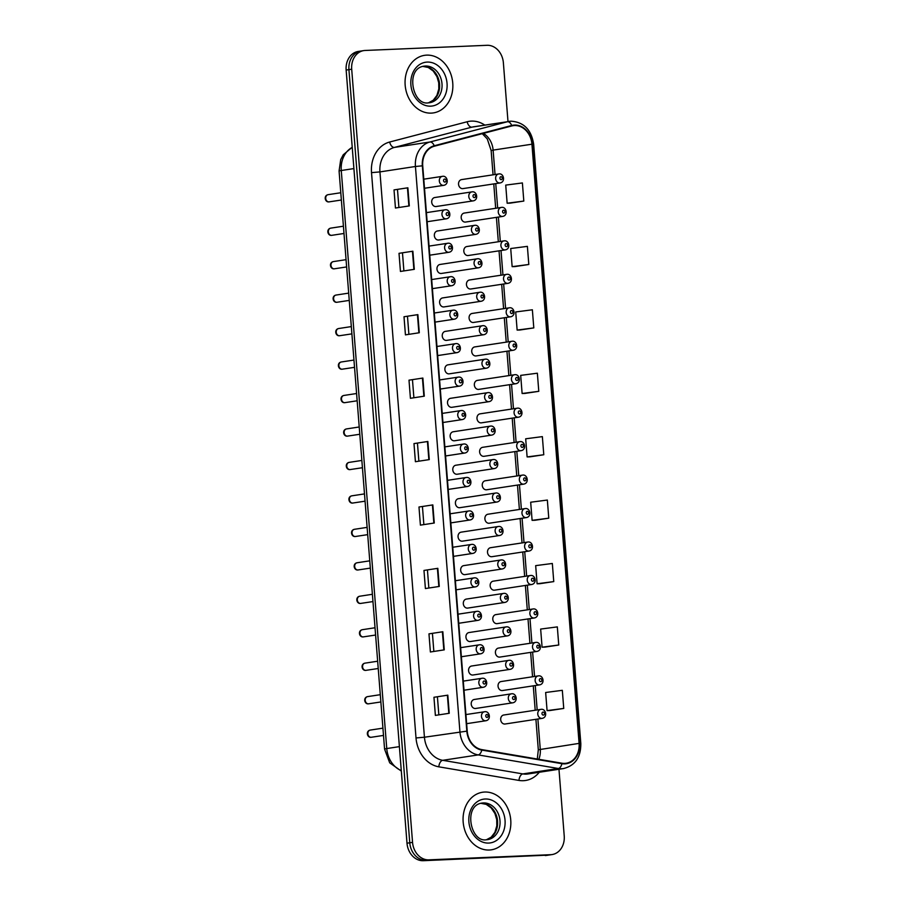 <?xml version="1.0" encoding="UTF-8"?>
<svg xmlns="http://www.w3.org/2000/svg" width="906" height="906" viewBox="0 0 906 906"><rect width="100%" height="100%" fill="white"/><g stroke="black" fill="none" stroke-linecap="round" stroke-linejoin="round"><path stroke-width="1.36" d="M437.711 230.962A4.553 3.715 81.3 0 0 437.383 230.996A4.553 3.715 81.3 0 0 434.37 235.854A4.553 3.715 81.3 0 0 438.425 240.022A4.553 3.715 81.3 0 0 438.753 239.988L475.843 234.337A4.553 3.715 -98.7 0 1 475.503 234.371A4.553 3.715 -98.7 0 1 471.448 230.203A4.553 3.715 -98.7 0 1 474.461 225.345A4.553 3.715 -98.7 0 1 474.801 225.311M440.35 264.427A4.553 3.715 81.3 0 0 440.01 264.461A4.553 3.715 81.3 0 0 436.998 269.309A4.553 3.715 81.3 0 0 441.052 273.487A4.553 3.715 81.3 0 0 441.392 273.453L478.47 267.802A4.553 3.715 -98.7 0 1 478.142 267.836A4.553 3.715 -98.7 0 1 474.087 263.657A4.553 3.715 -98.7 0 1 477.1 258.799A4.553 3.715 -98.7 0 1 477.428 258.776M442.977 297.881A4.553 3.715 81.3 0 0 442.649 297.915A4.553 3.715 81.3 0 0 439.637 302.774A4.553 3.715 81.3 0 0 443.691 306.953A4.553 3.715 81.3 0 0 444.019 306.919L481.109 301.268A4.553 3.715 -98.7 0 1 480.78 301.29A4.553 3.715 -98.7 0 1 476.726 297.123A4.553 3.715 -98.7 0 1 479.738 292.264A4.553 3.715 -98.7 0 1 480.067 292.23M445.616 331.347A4.553 3.715 81.3 0 0 445.288 331.381A4.553 3.715 81.3 0 0 442.275 336.239A4.553 3.715 81.3 0 0 446.33 340.407A4.553 3.715 81.3 0 0 446.658 340.373L483.736 334.722A4.553 3.715 -98.7 0 1 483.408 334.756A4.553 3.715 -98.7 0 1 479.353 330.588A4.553 3.715 -98.7 0 1 482.366 325.73A4.553 3.715 -98.7 0 1 482.694 325.696M448.244 364.812A4.553 3.715 81.3 0 0 447.915 364.846A4.553 3.715 81.3 0 0 444.903 369.705A4.553 3.715 81.3 0 0 448.957 373.872A4.553 3.715 81.3 0 0 449.285 373.838L486.375 368.187A4.553 3.715 -98.7 0 1 486.046 368.221A4.553 3.715 -98.7 0 1 481.992 364.053A4.553 3.715 -98.7 0 1 485.004 359.195A4.553 3.715 -98.7 0 1 485.333 359.161M450.882 398.278A4.553 3.715 81.3 0 0 450.554 398.312A4.553 3.715 81.3 0 0 447.541 403.17A4.553 3.715 81.3 0 0 451.596 407.338A4.553 3.715 81.3 0 0 451.924 407.304L489.002 401.652A4.553 3.715 -98.7 0 1 488.674 401.686A4.553 3.715 -98.7 0 1 484.619 397.508A4.553 3.715 -98.7 0 1 487.632 392.66A4.553 3.715 -98.7 0 1 487.96 392.626M453.51 431.743A4.553 3.715 81.3 0 0 453.181 431.766A4.553 3.715 81.3 0 0 450.169 436.624A4.553 3.715 81.3 0 0 454.223 440.803A4.553 3.715 81.3 0 0 454.552 440.769L491.641 435.118A4.553 3.715 -98.7 0 1 491.312 435.152A4.553 3.715 -98.7 0 1 487.258 430.973A4.553 3.715 -98.7 0 1 490.271 426.114A4.553 3.715 -98.7 0 1 490.599 426.092M456.148 465.197A4.553 3.715 81.3 0 0 455.82 465.231A4.553 3.715 81.3 0 0 452.807 470.089A4.553 3.715 81.3 0 0 456.862 474.257A4.553 3.715 81.3 0 0 457.19 474.234L494.268 468.583A4.553 3.715 -98.7 0 1 493.94 468.606A4.553 3.715 -98.7 0 1 489.886 464.438A4.553 3.715 -98.7 0 1 492.898 459.58A4.553 3.715 -98.7 0 1 493.226 459.546M458.776 498.662A4.553 3.715 81.3 0 0 458.447 498.696A4.553 3.715 81.3 0 0 455.435 503.555A4.553 3.715 81.3 0 0 459.489 507.722A4.553 3.715 81.3 0 0 459.818 507.688L496.907 502.037A4.553 3.715 -98.7 0 1 496.579 502.071A4.553 3.715 -98.7 0 1 492.524 497.904A4.553 3.715 -98.7 0 1 495.537 493.045A4.553 3.715 -98.7 0 1 495.865 493.011M461.414 532.128A4.553 3.715 81.3 0 0 461.086 532.162A4.553 3.715 81.3 0 0 458.074 537.02A4.553 3.715 81.3 0 0 462.128 541.188A4.553 3.715 81.3 0 0 462.456 541.154L499.534 535.503A4.553 3.715 -98.7 0 1 499.206 535.537A4.553 3.715 -98.7 0 1 495.152 531.369A4.553 3.715 -98.7 0 1 498.164 526.511A4.553 3.715 -98.7 0 1 498.493 526.477M464.042 565.593A4.553 3.715 81.3 0 0 463.713 565.627A4.553 3.715 81.3 0 0 460.701 570.474A4.553 3.715 81.3 0 0 464.755 574.653A4.553 3.715 81.3 0 0 465.084 574.619L502.173 568.968A4.553 3.715 -98.7 0 1 501.845 569.002A4.553 3.715 -98.7 0 1 497.79 564.823A4.553 3.715 -98.7 0 1 500.803 559.965A4.553 3.715 -98.7 0 1 501.131 559.942M466.681 599.047A4.553 3.715 81.3 0 0 466.352 599.081A4.553 3.715 81.3 0 0 463.34 603.94A4.553 3.715 81.3 0 0 467.394 608.119A4.553 3.715 81.3 0 0 467.723 608.085L504.812 602.433A4.553 3.715 -98.7 0 1 504.472 602.456A4.553 3.715 -98.7 0 1 500.418 598.288A4.553 3.715 -98.7 0 1 503.43 593.43A4.553 3.715 -98.7 0 1 503.77 593.396M469.319 632.513A4.553 3.715 81.3 0 0 468.98 632.547A4.553 3.715 81.3 0 0 465.967 637.405A4.553 3.715 81.3 0 0 470.033 641.573A4.553 3.715 81.3 0 0 470.361 641.539L507.439 635.887A4.553 3.715 -98.7 0 1 507.111 635.921A4.553 3.715 -98.7 0 1 503.057 631.754A4.553 3.715 -98.7 0 1 506.069 626.895A4.553 3.715 -98.7 0 1 506.397 626.861M471.947 665.978A4.553 3.715 81.3 0 0 471.618 666.012A4.553 3.715 81.3 0 0 468.606 670.87A4.553 3.715 81.3 0 0 472.66 675.038A4.553 3.715 81.3 0 0 472.989 675.004L510.078 669.353A4.553 3.715 -98.7 0 1 509.75 669.387A4.553 3.715 -98.7 0 1 505.695 665.219A4.553 3.715 -98.7 0 1 508.708 660.361A4.553 3.715 -98.7 0 1 509.036 660.327M474.585 699.443A4.553 3.715 81.3 0 0 474.257 699.477A4.553 3.715 81.3 0 0 471.245 704.336A4.553 3.715 81.3 0 0 475.299 708.503A4.553 3.715 81.3 0 0 475.627 708.469L512.705 702.818A4.553 3.715 -98.7 0 1 512.377 702.852A4.553 3.715 -98.7 0 1 508.323 698.673A4.553 3.715 -98.7 0 1 511.335 693.826A4.553 3.715 -98.7 0 1 511.664 693.792M435.073 197.497A4.553 3.715 81.3 0 0 434.744 197.531A4.553 3.715 81.3 0 0 431.732 202.389A4.553 3.715 81.3 0 0 435.786 206.557A4.553 3.715 81.3 0 0 436.114 206.523L473.204 200.872A4.553 3.715 -98.7 0 1 472.875 200.906A4.553 3.715 -98.7 0 1 468.821 196.738A4.553 3.715 -98.7 0 1 471.833 191.879A4.553 3.715 -98.7 0 1 472.162 191.846M464.552 213.035A4.553 3.715 81.3 0 0 464.223 213.069A4.553 3.715 81.3 0 0 461.211 217.927A4.553 3.715 81.3 0 0 465.265 222.095A4.553 3.715 81.3 0 0 465.593 222.061L502.671 216.409A4.553 3.715 -98.7 0 1 502.343 216.443A4.553 3.715 -98.7 0 1 498.289 212.276A4.553 3.715 -98.7 0 1 501.301 207.417A4.553 3.715 -98.7 0 1 501.63 207.383M467.179 246.5A4.553 3.715 81.3 0 0 466.85 246.534A4.553 3.715 81.3 0 0 463.838 251.392A4.553 3.715 81.3 0 0 467.892 255.56A4.553 3.715 81.3 0 0 468.221 255.526L505.31 249.875A4.553 3.715 -98.7 0 1 504.982 249.909A4.553 3.715 -98.7 0 1 500.927 245.741A4.553 3.715 -98.7 0 1 503.94 240.883A4.553 3.715 -98.7 0 1 504.268 240.849M469.818 279.965A4.553 3.715 81.3 0 0 469.489 279.999A4.553 3.715 81.3 0 0 466.477 284.858A4.553 3.715 81.3 0 0 470.531 289.025A4.553 3.715 81.3 0 0 470.86 288.991L507.938 283.34A4.553 3.715 -98.7 0 1 507.609 283.374A4.553 3.715 -98.7 0 1 503.555 279.195A4.553 3.715 -98.7 0 1 506.567 274.348A4.553 3.715 -98.7 0 1 506.896 274.314M472.445 313.431A4.553 3.715 81.3 0 0 472.117 313.453A4.553 3.715 81.3 0 0 469.104 318.312A4.553 3.715 81.3 0 0 473.159 322.491A4.553 3.715 81.3 0 0 473.487 322.457L510.576 316.806A4.553 3.715 -98.7 0 1 510.248 316.84A4.553 3.715 -98.7 0 1 506.194 312.661A4.553 3.715 -98.7 0 1 509.206 307.802A4.553 3.715 -98.7 0 1 509.534 307.768M475.084 346.885A4.553 3.715 81.3 0 0 474.755 346.919A4.553 3.715 81.3 0 0 471.743 351.777A4.553 3.715 81.3 0 0 475.797 355.945A4.553 3.715 81.3 0 0 476.126 355.922L513.204 350.26A4.553 3.715 -98.7 0 1 512.875 350.294A4.553 3.715 -98.7 0 1 508.821 346.126A4.553 3.715 -98.7 0 1 511.833 341.268A4.553 3.715 -98.7 0 1 512.162 341.234M477.711 380.35A4.553 3.715 81.3 0 0 477.383 380.384A4.553 3.715 81.3 0 0 474.37 385.243A4.553 3.715 81.3 0 0 478.425 389.41A4.553 3.715 81.3 0 0 478.764 389.376L515.842 383.725A4.553 3.715 -98.7 0 1 515.514 383.759A4.553 3.715 -98.7 0 1 511.46 379.591A4.553 3.715 -98.7 0 1 514.472 374.733A4.553 3.715 -98.7 0 1 514.801 374.699M480.35 413.815A4.553 3.715 81.3 0 0 480.021 413.849A4.553 3.715 81.3 0 0 477.009 418.708A4.553 3.715 81.3 0 0 481.063 422.875A4.553 3.715 81.3 0 0 481.392 422.842L518.481 417.19A4.553 3.715 -98.7 0 1 518.153 417.224A4.553 3.715 -98.7 0 1 514.098 413.057A4.553 3.715 -98.7 0 1 517.111 408.198A4.553 3.715 -98.7 0 1 517.439 408.164M482.989 447.281A4.553 3.715 81.3 0 0 482.66 447.315A4.553 3.715 81.3 0 0 479.648 452.162A4.553 3.715 81.3 0 0 483.702 456.341A4.553 3.715 81.3 0 0 484.031 456.307L521.109 450.656A4.553 3.715 -98.7 0 1 520.78 450.69A4.553 3.715 -98.7 0 1 516.726 446.511A4.553 3.715 -98.7 0 1 519.738 441.652A4.553 3.715 -98.7 0 1 520.067 441.63M485.616 480.735A4.553 3.715 81.3 0 0 485.288 480.769A4.553 3.715 81.3 0 0 482.275 485.627A4.553 3.715 81.3 0 0 486.329 489.795A4.553 3.715 81.3 0 0 486.658 489.772L523.747 484.121A4.553 3.715 -98.7 0 1 523.419 484.144A4.553 3.715 -98.7 0 1 519.365 479.976A4.553 3.715 -98.7 0 1 522.377 475.118A4.553 3.715 -98.7 0 1 522.705 475.084M488.255 514.2A4.553 3.715 81.3 0 0 487.926 514.234A4.553 3.715 81.3 0 0 484.914 519.093A4.553 3.715 81.3 0 0 488.968 523.26A4.553 3.715 81.3 0 0 489.297 523.226L526.375 517.575A4.553 3.715 -98.7 0 1 526.046 517.609A4.553 3.715 -98.7 0 1 521.992 513.442A4.553 3.715 -98.7 0 1 525.004 508.583A4.553 3.715 -98.7 0 1 525.333 508.549M490.882 547.666A4.553 3.715 81.3 0 0 490.554 547.7A4.553 3.715 81.3 0 0 487.541 552.558A4.553 3.715 81.3 0 0 491.596 556.726A4.553 3.715 81.3 0 0 491.924 556.692L529.013 551.041A4.553 3.715 -98.7 0 1 528.685 551.075A4.553 3.715 -98.7 0 1 524.631 546.907A4.553 3.715 -98.7 0 1 527.643 542.048A4.553 3.715 -98.7 0 1 527.971 542.015M493.521 581.131A4.553 3.715 81.3 0 0 493.192 581.165A4.553 3.715 81.3 0 0 490.18 586.023A4.553 3.715 81.3 0 0 494.234 590.191A4.553 3.715 81.3 0 0 494.563 590.157L531.641 584.506A4.553 3.715 -98.7 0 1 531.312 584.54A4.553 3.715 -98.7 0 1 527.258 580.361A4.553 3.715 -98.7 0 1 530.27 575.514A4.553 3.715 -98.7 0 1 530.599 575.48M496.148 614.596A4.553 3.715 81.3 0 0 495.82 614.619A4.553 3.715 81.3 0 0 492.807 619.478A4.553 3.715 81.3 0 0 496.862 623.656A4.553 3.715 81.3 0 0 497.19 623.622L534.28 617.971A4.553 3.715 -98.7 0 1 533.951 618.005A4.553 3.715 -98.7 0 1 529.897 613.826A4.553 3.715 -98.7 0 1 532.909 608.968A4.553 3.715 -98.7 0 1 533.238 608.934M498.787 648.05A4.553 3.715 81.3 0 0 498.459 648.084A4.553 3.715 81.3 0 0 495.446 652.943A4.553 3.715 81.3 0 0 499.5 657.11A4.553 3.715 81.3 0 0 499.829 657.088L536.907 651.425A4.553 3.715 -98.7 0 1 536.579 651.459A4.553 3.715 -98.7 0 1 532.524 647.292A4.553 3.715 -98.7 0 1 535.537 642.433A4.553 3.715 -98.7 0 1 535.865 642.399M501.414 681.516A4.553 3.715 81.3 0 0 501.086 681.55A4.553 3.715 81.3 0 0 498.074 686.408A4.553 3.715 81.3 0 0 502.128 690.576A4.553 3.715 81.3 0 0 502.456 690.542L539.546 684.891A4.553 3.715 -98.7 0 1 539.217 684.925A4.553 3.715 -98.7 0 1 535.163 680.757A4.553 3.715 -98.7 0 1 538.175 675.899A4.553 3.715 -98.7 0 1 538.504 675.865M504.053 714.981A4.553 3.715 81.3 0 0 503.725 715.015A4.553 3.715 81.3 0 0 500.712 719.874A4.553 3.715 81.3 0 0 504.767 724.041A4.553 3.715 81.3 0 0 505.095 724.007L542.173 718.356A4.553 3.715 -98.7 0 1 541.845 718.39A4.553 3.715 -98.7 0 1 537.79 714.222A4.553 3.715 -98.7 0 1 540.803 709.364A4.553 3.715 -98.7 0 1 541.131 709.33M461.913 179.569A4.553 3.715 81.3 0 0 461.584 179.603A4.553 3.715 81.3 0 0 458.572 184.462A4.553 3.715 81.3 0 0 462.626 188.641A4.553 3.715 81.3 0 0 462.955 188.607L500.044 182.955A4.553 3.715 -98.7 0 1 499.716 182.978A4.553 3.715 -98.7 0 1 495.661 178.81A4.553 3.715 -98.7 0 1 498.674 173.952A4.553 3.715 -98.7 0 1 499.002 173.918M426.681 55.13A29.117 23.771 81.3 0 0 424.574 55.334A29.117 23.771 81.3 0 0 405.288 86.421A29.117 23.771 81.3 0 0 431.245 113.114A29.117 23.771 81.3 0 0 433.351 112.91A29.117 23.771 81.3 0 0 452.626 81.823A29.117 23.771 81.3 0 0 426.681 55.13A29.117 23.771 81.3 0 0 424.574 55.334A29.117 23.771 81.3 0 0 405.288 86.421A29.117 23.771 81.3 0 0 431.245 113.114A29.117 23.771 81.3 0 0 433.351 112.91A29.117 23.771 81.3 0 0 452.626 81.823A29.117 23.771 81.3 0 0 426.681 55.13M484.676 792.037A29.117 23.771 81.3 0 0 482.57 792.24A29.117 23.771 81.3 0 0 463.294 823.328A29.117 23.771 81.3 0 0 489.24 850.021A29.117 23.771 81.3 0 0 491.346 849.817A29.117 23.771 81.3 0 0 510.622 818.73A29.117 23.771 81.3 0 0 484.676 792.037A29.117 23.771 81.3 0 0 482.57 792.24A29.117 23.771 81.3 0 0 463.294 823.328A29.117 23.771 81.3 0 0 489.24 850.021A29.117 23.771 81.3 0 0 491.346 849.817A29.117 23.771 81.3 0 0 510.622 818.73A29.117 23.771 81.3 0 0 484.676 792.037M514.551 125.538A19.411 15.844 -98.7 0 1 531.935 144.201L579.093 743.384A19.411 15.844 -98.7 0 1 566.148 763.248A19.411 15.844 -98.7 0 1 561.969 763.214L481.822 749.613A19.411 15.844 -98.7 0 1 467.224 731.131L422.728 165.809A19.411 15.844 -98.7 0 1 434.336 146.217L511.822 125.945A19.411 15.844 -98.7 0 1 513.147 125.674A19.411 15.844 -98.7 0 1 514.551 125.538M514.506 125.062A19.898 16.24 81.3 0 0 511.709 125.481L434.234 145.753A19.898 16.24 81.3 0 0 422.332 165.832L466.828 731.153A19.898 16.24 81.3 0 0 481.788 750.089L561.935 763.69A19.898 16.24 81.3 0 0 579.489 743.373L532.332 144.179A19.898 16.24 81.3 0 0 514.506 125.062M362.366 50.883A18.199 14.858 81.3 0 0 361.052 51.019L358.278 51.438A18.199 14.858 81.3 0 0 346.149 70.056L406.998 843.214A18.199 14.858 81.3 0 0 423.295 860.7L548.005 855.117A18.199 14.858 81.3 0 0 549.319 854.981A18.199 14.858 81.3 0 1 548.005 855.117L426.069 860.281L550.78 854.686A18.199 14.858 81.3 0 0 552.094 854.562A18.199 14.858 81.3 0 0 564.223 835.944L558.968 769.251M406.998 843.214L409.772 842.784A18.199 14.858 81.3 0 0 426.069 860.281A18.199 14.858 81.3 0 1 409.772 842.784L348.923 69.637L409.772 842.784L412.547 842.365A18.199 14.858 81.3 0 0 428.844 859.851L550.78 854.686M361.052 51.019A18.199 14.858 81.3 0 0 348.923 69.637A18.199 14.858 81.3 0 1 361.052 51.019L363.827 50.589A18.199 14.858 81.3 0 0 351.698 69.218L412.547 842.365M549.885 710.53L563.747 708.435L562.32 690.315L545.65 692.49L547.077 710.61L550.021 710.53M544.891 647.111L558.753 645.015L557.326 626.895L540.655 629.07L542.082 647.19L545.027 647.111M539.897 583.691L553.759 581.595L552.332 563.475L535.673 565.638L537.099 583.77L540.033 583.691M534.902 520.27L548.776 518.175L547.349 500.055L530.678 502.218L532.105 520.338L535.05 520.259M509.953 203.159L523.815 201.064L522.388 182.944L505.718 185.107L507.145 203.227L510.089 203.148M514.936 266.579L528.81 264.484L527.383 246.364L510.712 248.527L512.139 266.647L515.084 266.579M519.931 329.999L533.793 327.904L532.366 309.784L515.707 311.958L517.133 330.078L520.067 329.999M524.925 393.419L538.787 391.324L537.36 373.204L520.69 375.378L522.116 393.498L525.061 393.419M529.919 456.839L543.781 454.744L542.354 436.624L525.684 438.798L527.111 456.918L530.055 456.839M507.994 121.551L503.374 62.786A18.199 14.858 81.3 0 0 487.077 45.3L365.141 50.464A18.199 14.858 81.3 0 0 363.827 50.589M439.263 586.442L425.401 588.56L423.974 570.44L437.836 568.322L439.263 586.442M444.257 649.862L430.384 651.98L428.968 633.86L442.83 631.742L444.257 649.862M449.24 713.282L435.378 715.4L433.951 697.28L447.813 695.162L449.24 713.282M424.291 396.171L410.418 398.289L409.002 380.169L422.864 378.051L424.291 396.171M419.297 332.751L405.435 334.869L404.008 316.749L417.87 314.631L419.297 332.751M414.302 269.331L400.441 271.449L399.014 253.329L412.876 251.211L414.302 269.331M409.308 205.911L395.446 208.018L394.019 189.898L407.881 187.791L409.308 205.911M434.268 523.022L420.407 525.129L418.98 507.009L432.841 504.902L434.268 523.022M429.274 459.602L415.412 461.709L413.985 443.589L427.847 441.482L429.274 459.602M413.985 443.589L427.847 441.482M418.98 507.009L432.841 504.902M394.019 189.898L407.881 187.791M399.014 253.329L412.876 251.211M404.008 316.749L417.87 314.631M409.002 380.169L422.864 378.051M433.951 697.28L447.813 695.162M428.968 633.86L442.83 631.742M423.974 570.44L437.836 568.322M543.781 454.744L527.111 456.918M538.787 391.324L522.116 393.498M533.793 327.904L517.133 330.078M528.81 264.484L512.139 266.647M523.815 201.064L507.145 203.227M548.776 518.175L532.105 520.338M553.759 581.595L537.099 583.77M558.753 645.015L542.082 647.19M563.747 708.435L547.077 710.61M418.878 461.188L417.473 443.43M413.883 397.757L412.49 380.01M408.889 334.337L407.496 316.59M403.895 270.917L402.502 253.17M398.912 207.497L397.508 189.75M423.861 524.608L422.468 506.862M428.855 588.028L427.462 570.282M433.849 651.448L432.445 633.702M438.844 714.879L437.439 697.122M545.231 855.536A18.199 14.858 81.3 0 0 546.545 855.411L552.094 854.562M531.935 144.201L493.113 150.113A19.411 15.844 81.3 0 0 483.351 133.397M539.285 772.252A30.34 24.756 -98.7 0 1 523.317 780.7A30.34 24.756 -98.7 0 1 518.979 780.428L438.832 766.827A30.34 24.756 -98.7 0 1 416.013 737.96L371.517 172.638A30.34 24.756 -98.7 0 1 389.659 142.027L467.145 121.755A30.34 24.756 -98.7 0 1 484.812 125.085M561.935 763.69A6.07 3.386 99.6 0 1 558.334 768.503L522.841 773.917A24.269 19.807 81.3 0 0 526.307 774.132A24.269 19.807 81.3 0 0 528.062 773.962L563.555 768.56A24.269 19.807 -98.7 0 1 558.334 768.503L478.187 754.913A24.269 19.807 -98.7 0 1 459.931 731.81L415.435 166.489L422.332 165.832M434.234 145.753A6.07 3.488 75.3 0 0 429.942 142.004L394.461 147.406A24.269 19.807 81.3 0 0 379.942 171.902L415.435 166.489A24.269 19.807 -98.7 0 1 429.942 142.004L507.428 121.732A24.269 19.807 -98.7 0 1 509.081 121.381A24.269 19.807 -98.7 0 1 510.837 121.211M579.489 743.373L580.814 743.464L533.657 144.269C531.392 129.796 523.849 122.106 511.063 121.189L473.6 126.795A24.269 19.807 81.3 0 0 471.935 127.134L394.461 147.406A6.07 3.488 -104.7 0 1 389.659 142.027M511.709 125.481A6.07 3.488 75.3 0 0 507.428 121.732L471.935 127.134A6.07 3.488 -104.7 0 1 467.145 121.755M466.828 731.153L424.438 737.224A24.269 19.807 81.3 0 0 442.694 760.315L522.841 773.917A6.07 3.386 -80.4 0 0 518.979 780.428M481.788 750.089A6.07 3.386 99.6 0 1 478.187 754.913L442.694 760.315A6.07 3.386 -80.4 0 0 438.832 766.827M533.657 144.269L532.332 144.179M351.698 69.218L346.149 70.056M428.844 859.851L423.295 860.7M371.517 172.638L379.942 171.902L424.438 737.224L416.013 737.96M538.821 759.285A19.411 15.844 81.3 0 0 540.27 749.307L537.892 719.013M579.093 743.384L538.311 749.783L535.91 719.307M537.167 709.919L535.253 685.548M534.54 676.454L532.615 652.082M531.901 642.988L529.987 618.617M529.274 609.523L527.349 585.163M526.635 576.057L524.721 551.697M524.008 542.603L522.082 518.232M521.369 509.138L519.455 484.767M518.742 475.673L516.816 451.313M516.103 442.207L514.189 417.847M513.464 408.753L511.55 384.382M510.837 375.288L508.923 350.916M508.198 341.822L506.284 317.451M505.571 308.357L503.645 283.997M502.932 274.892L501.018 250.532M500.305 241.438L498.379 217.066M497.666 207.972L495.752 183.601M495.038 174.507L493.113 150.113L491.154 150.589L487.292 138.958L482.275 133.68M428.855 459.659L427.428 441.55M423.861 396.239L422.434 378.13M418.878 332.819L417.451 314.699M413.883 269.399L412.457 251.279M408.889 205.968L407.462 187.859M433.849 523.09L432.422 504.97M438.844 586.51L437.417 568.39M443.827 649.93L442.4 631.81M448.821 713.35L447.394 695.242M352.241 147.395A24.269 19.807 81.3 0 0 341.268 170.509L353.906 168.584M401.324 771.074L389.705 762.829L384.574 749.092L339.082 171.041A12.129 0.623 -4.5 0 1 341.268 170.509L386.76 748.56L399.399 746.623M384.574 749.092A12.129 0.623 -4.5 0 1 386.76 748.56A24.269 19.807 81.3 0 0 401.279 770.587M500.973 176.681A1.518 1.234 81.3 0 0 501.211 179.694A1.518 1.234 81.3 0 0 500.973 176.681M474.37 197.621A1.518 1.234 81.3 0 0 474.132 194.597A1.518 1.234 81.3 0 0 474.37 197.621M328.391 194.643A3.635 2.967 81.3 0 0 328.131 194.665A3.635 2.967 81.3 0 0 325.718 198.561A3.635 2.967 81.3 0 0 328.957 201.891A3.635 2.967 81.3 0 0 329.229 201.868A3.635 2.967 81.3 0 0 329.478 201.811M424.495 188.267L443.736 185.334A4.553 3.715 -98.7 0 1 443.408 185.368A4.553 3.715 -98.7 0 1 439.353 181.2A4.553 3.715 -98.7 0 1 442.366 176.342A4.553 3.715 -98.7 0 1 442.694 176.308M444.903 182.083A1.518 1.234 81.3 0 0 444.665 179.06A1.518 1.234 81.3 0 0 444.903 182.083M428.572 102.842A18.494 15.096 81.3 0 0 429.671 102.718L428.459 102.842A18.494 15.096 81.3 0 0 439.387 82.582A18.494 15.096 81.3 0 0 423.011 66.398A18.494 15.096 81.3 0 0 422.921 66.398M429.671 102.718A18.494 15.096 81.3 0 0 441.913 82.978A18.494 15.096 81.3 0 0 425.435 66.025A18.494 15.096 81.3 0 0 424.099 66.161C405.084 68.267 412.343 105.866 428.459 102.842M430.69 106.161A22.129 18.063 81.3 0 0 447.043 83.363A22.129 18.063 81.3 0 0 427.224 62.084A22.129 18.063 81.3 0 0 410.882 84.892A22.129 18.063 81.3 0 0 430.69 106.161M503.6 210.147A1.518 1.234 81.3 0 0 503.838 213.159A1.518 1.234 81.3 0 0 503.6 210.147M506.239 243.601A1.518 1.234 81.3 0 0 506.477 246.625A1.518 1.234 81.3 0 0 506.239 243.601M508.866 277.066A1.518 1.234 81.3 0 0 509.104 280.09A1.518 1.234 81.3 0 0 508.866 277.066M511.505 310.531A1.518 1.234 81.3 0 0 511.743 313.555A1.518 1.234 81.3 0 0 511.505 310.531M476.998 231.087A1.518 1.234 81.3 0 0 476.771 228.063A1.518 1.234 81.3 0 0 476.998 231.087M479.636 264.552A1.518 1.234 81.3 0 0 479.399 261.528A1.518 1.234 81.3 0 0 479.636 264.552M482.275 298.006A1.518 1.234 81.3 0 0 482.037 294.994A1.518 1.234 81.3 0 0 482.275 298.006M486.477 839.749A18.494 15.096 81.3 0 0 497.383 819.5A18.494 15.096 81.3 0 0 481.007 803.305A18.494 15.096 81.3 0 0 480.916 803.316L486.239 804.369L491.199 807.926L494.925 813.52L496.726 819.636L496.805 825.876L494.891 832.331L491.211 837.167L486.443 839.749C470.35 842.773 463.079 805.174 482.094 803.067A18.494 15.096 81.3 0 1 483.43 802.942A18.494 15.096 81.3 0 1 499.908 819.885A18.494 15.096 81.3 0 1 487.666 839.624L486.454 839.749M488.685 843.067A22.129 18.063 81.3 0 0 505.038 820.27A22.129 18.063 81.3 0 0 485.22 799.001A22.129 18.063 81.3 0 0 468.878 821.799A22.129 18.063 81.3 0 0 488.685 843.067M486.567 839.749A18.494 15.096 81.3 0 0 487.666 839.624M514.132 343.997A1.518 1.234 81.3 0 0 514.37 347.009A1.518 1.234 81.3 0 0 514.132 343.997M516.771 377.451A1.518 1.234 81.3 0 0 517.009 380.475A1.518 1.234 81.3 0 0 516.771 377.451M519.41 410.916A1.518 1.234 81.3 0 0 519.648 413.94A1.518 1.234 81.3 0 0 519.41 410.916M484.903 331.471A1.518 1.234 81.3 0 0 484.665 328.459A1.518 1.234 81.3 0 0 484.903 331.471M487.541 364.937A1.518 1.234 81.3 0 0 487.303 361.913A1.518 1.234 81.3 0 0 487.541 364.937M490.169 398.402A1.518 1.234 81.3 0 0 489.931 395.378A1.518 1.234 81.3 0 0 490.169 398.402M522.037 444.382A1.518 1.234 81.3 0 0 522.275 447.405A1.518 1.234 81.3 0 0 522.037 444.382M524.676 477.847A1.518 1.234 81.3 0 0 524.914 480.86A1.518 1.234 81.3 0 0 524.676 477.847M527.303 511.312A1.518 1.234 81.3 0 0 527.541 514.325A1.518 1.234 81.3 0 0 527.303 511.312M529.942 544.766A1.518 1.234 81.3 0 0 530.18 547.79A1.518 1.234 81.3 0 0 529.942 544.766M532.569 578.232A1.518 1.234 81.3 0 0 532.807 581.256A1.518 1.234 81.3 0 0 532.569 578.232M492.807 431.868A1.518 1.234 81.3 0 0 492.57 428.844A1.518 1.234 81.3 0 0 492.807 431.868M495.435 465.322A1.518 1.234 81.3 0 0 495.197 462.309A1.518 1.234 81.3 0 0 495.435 465.322M498.074 498.787A1.518 1.234 81.3 0 0 497.836 495.763A1.518 1.234 81.3 0 0 498.074 498.787M500.701 532.252A1.518 1.234 81.3 0 0 500.463 529.229A1.518 1.234 81.3 0 0 500.701 532.252M503.34 565.718A1.518 1.234 81.3 0 0 503.102 562.694A1.518 1.234 81.3 0 0 503.34 565.718M535.208 611.697A1.518 1.234 81.3 0 0 535.446 614.721A1.518 1.234 81.3 0 0 535.208 611.697M537.836 645.163A1.518 1.234 81.3 0 0 538.073 648.175A1.518 1.234 81.3 0 0 537.836 645.163M540.474 678.617A1.518 1.234 81.3 0 0 540.712 681.64A1.518 1.234 81.3 0 0 540.474 678.617M543.102 712.082A1.518 1.234 81.3 0 0 543.34 715.106A1.518 1.234 81.3 0 0 543.102 712.082M505.978 599.172A1.518 1.234 81.3 0 0 505.741 596.159A1.518 1.234 81.3 0 0 505.978 599.172M508.606 632.637A1.518 1.234 81.3 0 0 508.368 629.625A1.518 1.234 81.3 0 0 508.606 632.637M511.244 666.103A1.518 1.234 81.3 0 0 511.007 663.079A1.518 1.234 81.3 0 0 511.244 666.103M513.872 699.568A1.518 1.234 81.3 0 0 513.634 696.544A1.518 1.234 81.3 0 0 513.872 699.568M331.018 228.108A3.635 2.967 81.3 0 0 330.758 228.131A3.635 2.967 81.3 0 0 328.346 232.015A3.635 2.967 81.3 0 0 331.596 235.356A3.635 2.967 81.3 0 0 331.856 235.334A3.635 2.967 81.3 0 0 332.117 235.277M427.122 221.732L446.364 218.799A4.553 3.715 -98.7 0 1 446.035 218.833A4.553 3.715 -98.7 0 1 441.981 214.654A4.553 3.715 -98.7 0 1 444.993 209.807A4.553 3.715 -98.7 0 1 445.322 209.773M447.53 215.549A1.518 1.234 81.3 0 0 447.292 212.525A1.518 1.234 81.3 0 0 447.53 215.549M333.657 261.574A3.635 2.967 81.3 0 0 333.397 261.596A3.635 2.967 81.3 0 0 330.984 265.481A3.635 2.967 81.3 0 0 334.223 268.822A3.635 2.967 81.3 0 0 334.495 268.799A3.635 2.967 81.3 0 0 334.756 268.742M429.761 255.198L449.002 252.264A4.553 3.715 -98.7 0 1 448.674 252.298A4.553 3.715 -98.7 0 1 444.62 248.119A4.553 3.715 -98.7 0 1 447.632 243.261A4.553 3.715 -98.7 0 1 447.96 243.238M450.169 249.014A1.518 1.234 81.3 0 0 449.931 245.99A1.518 1.234 81.3 0 0 450.169 249.014M336.296 295.039A3.635 2.967 81.3 0 0 336.024 295.062A3.635 2.967 81.3 0 0 333.623 298.946A3.635 2.967 81.3 0 0 336.862 302.287A3.635 2.967 81.3 0 0 337.123 302.253A3.635 2.967 81.3 0 0 337.383 302.208M432.4 288.652L451.63 285.73A4.553 3.715 -98.7 0 1 451.301 285.752A4.553 3.715 -98.7 0 1 447.247 281.585A4.553 3.715 -98.7 0 1 450.259 276.726A4.553 3.715 -98.7 0 1 450.588 276.692M452.796 282.468A1.518 1.234 81.3 0 0 452.558 279.456A1.518 1.234 81.3 0 0 452.796 282.468M338.923 328.493A3.635 2.967 81.3 0 0 338.663 328.527A3.635 2.967 81.3 0 0 336.251 332.411A3.635 2.967 81.3 0 0 339.49 335.741A3.635 2.967 81.3 0 0 339.761 335.718A3.635 2.967 81.3 0 0 340.022 335.662M435.027 322.117L454.268 319.184A4.553 3.715 -98.7 0 1 453.94 319.218A4.553 3.715 -98.7 0 1 449.886 315.05A4.553 3.715 -98.7 0 1 452.898 310.192A4.553 3.715 -98.7 0 1 453.226 310.158M455.435 315.934A1.518 1.234 81.3 0 0 455.197 312.91A1.518 1.234 81.3 0 0 455.435 315.934M341.562 361.958A3.635 2.967 81.3 0 0 341.29 361.981A3.635 2.967 81.3 0 0 338.889 365.865A3.635 2.967 81.3 0 0 342.128 369.206A3.635 2.967 81.3 0 0 342.389 369.184A3.635 2.967 81.3 0 0 342.649 369.127M437.666 355.582L456.896 352.649A4.553 3.715 -98.7 0 1 456.567 352.683A4.553 3.715 -98.7 0 1 452.513 348.516A4.553 3.715 -98.7 0 1 455.525 343.657A4.553 3.715 -98.7 0 1 455.854 343.623M458.062 349.399A1.518 1.234 81.3 0 0 457.824 346.375A1.518 1.234 81.3 0 0 458.062 349.399M344.189 395.424A3.635 2.967 81.3 0 0 343.929 395.446A3.635 2.967 81.3 0 0 341.517 399.331A3.635 2.967 81.3 0 0 344.767 402.672A3.635 2.967 81.3 0 0 345.027 402.649A3.635 2.967 81.3 0 0 345.288 402.592M440.293 389.048L459.535 386.115A4.553 3.715 -98.7 0 1 459.206 386.149A4.553 3.715 -98.7 0 1 455.152 381.97A4.553 3.715 -98.7 0 1 458.164 377.111A4.553 3.715 -98.7 0 1 458.493 377.089M460.701 382.864A1.518 1.234 81.3 0 0 460.463 379.841A1.518 1.234 81.3 0 0 460.701 382.864M346.828 428.889A3.635 2.967 81.3 0 0 346.568 428.912A3.635 2.967 81.3 0 0 344.155 432.796A3.635 2.967 81.3 0 0 347.394 436.137A3.635 2.967 81.3 0 0 347.655 436.103A3.635 2.967 81.3 0 0 347.915 436.058M442.932 422.513L462.162 419.58A4.553 3.715 -98.7 0 1 461.834 419.603A4.553 3.715 -98.7 0 1 457.779 415.435A4.553 3.715 -98.7 0 1 460.792 410.577A4.553 3.715 -98.7 0 1 461.12 410.543M463.328 416.318A1.518 1.234 81.3 0 0 463.091 413.306A1.518 1.234 81.3 0 0 463.328 416.318M349.456 462.343A3.635 2.967 81.3 0 0 349.195 462.377A3.635 2.967 81.3 0 0 346.783 466.262A3.635 2.967 81.3 0 0 350.033 469.591A3.635 2.967 81.3 0 0 350.294 469.568A3.635 2.967 81.3 0 0 350.554 469.512M445.559 455.967L464.801 453.034A4.553 3.715 -98.7 0 1 464.472 453.068A4.553 3.715 -98.7 0 1 460.418 448.9A4.553 3.715 -98.7 0 1 463.43 444.042A4.553 3.715 -98.7 0 1 463.759 444.008M465.967 449.784A1.518 1.234 81.3 0 0 465.729 446.771A1.518 1.234 81.3 0 0 465.967 449.784M352.094 495.809A3.635 2.967 81.3 0 0 351.834 495.831A3.635 2.967 81.3 0 0 349.422 499.727A3.635 2.967 81.3 0 0 352.661 503.057A3.635 2.967 81.3 0 0 352.921 503.034A3.635 2.967 81.3 0 0 353.181 502.977M448.198 489.433L467.439 486.499A4.553 3.715 -98.7 0 1 467.111 486.533A4.553 3.715 -98.7 0 1 463.045 482.366A4.553 3.715 -98.7 0 1 466.058 477.507A4.553 3.715 -98.7 0 1 466.397 477.473M468.606 483.249A1.518 1.234 81.3 0 0 468.368 480.225A1.518 1.234 81.3 0 0 468.606 483.249M354.722 529.274A3.635 2.967 81.3 0 0 354.461 529.297A3.635 2.967 81.3 0 0 352.049 533.181A3.635 2.967 81.3 0 0 355.299 536.522A3.635 2.967 81.3 0 0 355.56 536.499A3.635 2.967 81.3 0 0 355.82 536.443M450.826 522.898L470.067 519.965A4.553 3.715 -98.7 0 1 469.738 519.999A4.553 3.715 -98.7 0 1 465.684 515.82A4.553 3.715 -98.7 0 1 468.696 510.973A4.553 3.715 -98.7 0 1 469.025 510.939M471.233 516.714A1.518 1.234 81.3 0 0 470.995 513.691A1.518 1.234 81.3 0 0 471.233 516.714M357.36 562.739A3.635 2.967 81.3 0 0 357.1 562.762A3.635 2.967 81.3 0 0 354.688 566.646A3.635 2.967 81.3 0 0 357.927 569.987A3.635 2.967 81.3 0 0 358.198 569.965A3.635 2.967 81.3 0 0 358.448 569.908M453.464 556.363L472.705 553.43A4.553 3.715 -98.7 0 1 472.377 553.464A4.553 3.715 -98.7 0 1 468.323 549.285A4.553 3.715 -98.7 0 1 471.335 544.427A4.553 3.715 -98.7 0 1 471.664 544.404M473.872 550.18A1.518 1.234 81.3 0 0 473.634 547.156A1.518 1.234 81.3 0 0 473.872 550.18M359.988 596.205A3.635 2.967 81.3 0 0 359.727 596.227A3.635 2.967 81.3 0 0 357.315 600.112A3.635 2.967 81.3 0 0 360.565 603.453A3.635 2.967 81.3 0 0 360.826 603.419A3.635 2.967 81.3 0 0 361.086 603.373M456.092 589.817L475.333 586.895A4.553 3.715 -98.7 0 1 475.004 586.918A4.553 3.715 -98.7 0 1 470.95 582.751A4.553 3.715 -98.7 0 1 473.963 577.892A4.553 3.715 -98.7 0 1 474.291 577.858M476.499 583.634A1.518 1.234 81.3 0 0 476.262 580.621A1.518 1.234 81.3 0 0 476.499 583.634M362.627 629.659A3.635 2.967 81.3 0 0 362.366 629.693A3.635 2.967 81.3 0 0 359.954 633.577A3.635 2.967 81.3 0 0 363.193 636.907A3.635 2.967 81.3 0 0 363.465 636.884A3.635 2.967 81.3 0 0 363.725 636.827M458.73 623.283L477.972 620.35A4.553 3.715 -98.7 0 1 477.643 620.384A4.553 3.715 -98.7 0 1 473.589 616.216A4.553 3.715 -98.7 0 1 476.601 611.357A4.553 3.715 -98.7 0 1 476.93 611.323M479.138 617.099A1.518 1.234 81.3 0 0 478.9 614.075A1.518 1.234 81.3 0 0 479.138 617.099M365.265 663.124A3.635 2.967 81.3 0 0 364.993 663.147A3.635 2.967 81.3 0 0 362.593 667.031A3.635 2.967 81.3 0 0 365.831 670.372A3.635 2.967 81.3 0 0 366.092 670.349A3.635 2.967 81.3 0 0 366.352 670.293M461.369 656.748L480.599 653.815A4.553 3.715 -98.7 0 1 480.271 653.849A4.553 3.715 -98.7 0 1 476.216 649.681A4.553 3.715 -98.7 0 1 479.229 644.823A4.553 3.715 -98.7 0 1 479.557 644.789M481.765 650.565A1.518 1.234 81.3 0 0 481.528 647.541A1.518 1.234 81.3 0 0 481.765 650.565M367.893 696.589A3.635 2.967 81.3 0 0 367.632 696.612A3.635 2.967 81.3 0 0 365.22 700.497A3.635 2.967 81.3 0 0 368.47 703.837A3.635 2.967 81.3 0 0 368.731 703.815A3.635 2.967 81.3 0 0 368.991 703.758M463.997 690.213L483.238 687.28A4.553 3.715 -98.7 0 1 482.909 687.314A4.553 3.715 -98.7 0 1 478.855 683.135A4.553 3.715 -98.7 0 1 481.867 678.277A4.553 3.715 -98.7 0 1 482.196 678.254M484.404 684.03A1.518 1.234 81.3 0 0 484.166 681.006A1.518 1.234 81.3 0 0 484.404 684.03M370.531 730.055A3.635 2.967 81.3 0 0 370.26 730.077A3.635 2.967 81.3 0 0 367.859 733.962A3.635 2.967 81.3 0 0 371.098 737.303A3.635 2.967 81.3 0 0 371.358 737.269A3.635 2.967 81.3 0 0 371.619 737.224M466.635 723.679L485.865 720.746A4.553 3.715 -98.7 0 1 485.537 720.768A4.553 3.715 -98.7 0 1 481.482 716.601A4.553 3.715 -98.7 0 1 484.495 711.742A4.553 3.715 -98.7 0 1 484.823 711.708M487.032 717.484A1.518 1.234 81.3 0 0 486.794 714.472A1.518 1.234 81.3 0 0 487.032 717.484M563.555 768.56C575.208 765.559 580.961 757.19 580.814 743.464M535.197 710.213L533.272 685.853M532.558 676.748L530.644 652.388M529.931 643.294L528.005 618.923M527.292 609.829L525.378 585.457M524.653 576.363L522.739 552.003M522.026 542.898L520.112 518.538M519.387 509.444L517.473 485.072M516.76 475.978L514.835 451.607M514.121 442.513L512.207 418.142M511.494 409.048L509.568 384.688M508.855 375.582L506.941 351.222M506.228 342.128L504.302 317.757M503.589 308.663L501.675 284.291M500.961 275.197L499.036 250.837M498.323 241.732L496.409 217.372M495.684 208.278L493.77 183.907M493.057 174.813L491.154 150.589M537.303 759.024L538.311 749.783M339.082 171.041L340.713 159.615L343.215 154.824L352.219 147.214M461.584 179.603L499.104 173.907C503.804 173.239 505.695 182.004 500.044 182.955M473.204 200.872C478.855 199.932 476.964 191.166 472.275 191.834L434.744 197.531M341.358 200.022L328.855 201.902C324.948 202.31 323.419 195.56 328.131 194.665L340.792 192.74M443.736 185.334C449.387 184.394 447.496 175.628 442.796 176.296L423.781 179.173M428.447 102.842L433.215 100.26L436.896 95.424L438.81 88.969L438.731 82.729L436.93 76.614L433.204 71.019L428.244 67.463L422.887 66.41M464.223 213.069L501.743 207.372C506.431 206.704 508.334 215.469 502.671 216.409M466.85 246.534L504.37 240.837C509.07 240.169 510.961 248.924 505.31 249.875M469.489 279.999L507.009 274.303C511.709 273.635 513.6 282.389 507.938 283.34M472.117 313.453L509.648 307.768C514.336 307.1 516.227 315.854 510.576 316.806M475.843 234.337C481.494 233.386 479.602 224.631 474.903 225.3L437.383 230.996M478.47 267.802C484.121 266.851 482.23 258.097 477.541 258.765L440.01 264.461M481.109 301.268C486.76 300.316 484.869 291.551 480.169 292.219L442.649 297.915M474.755 346.919L512.275 341.222C516.975 340.554 518.866 349.32 513.204 350.26M477.383 380.384L514.914 374.688C519.602 374.019 521.494 382.785 515.842 383.725M480.021 413.849L517.541 408.153C522.241 407.485 524.132 416.239 518.481 417.19M483.736 334.722C489.387 333.782 487.496 325.016 482.807 325.684L445.288 331.381M486.375 368.187C492.026 367.247 490.135 358.482 485.435 359.15L447.915 364.846M489.002 401.652C494.653 400.701 492.762 391.947 488.074 392.615L450.554 398.312M482.66 447.315L520.18 441.618C524.868 440.95 526.76 449.704 521.109 450.656M485.288 480.769L522.807 475.072C527.507 474.404 529.398 483.17 523.747 484.121M487.926 514.234L525.446 508.538C530.135 507.87 532.026 516.635 526.375 517.575M490.554 547.7L528.073 542.003C532.773 541.335 534.665 550.089 529.013 551.041M493.192 581.165L530.712 575.469C535.401 574.8 537.303 583.555 531.641 584.506M491.641 435.118C497.292 434.167 495.401 425.412 490.701 426.08L453.181 431.766M494.268 468.583C499.931 467.632 498.04 458.866 493.34 459.535L455.82 465.231M496.907 502.037C502.558 501.097 500.667 492.332 495.978 493L458.447 498.696M499.534 535.503C505.197 534.551 503.306 525.797 498.606 526.465L461.086 532.162M502.173 568.968C507.824 568.017 505.933 559.262 501.245 559.931L463.713 565.627M495.82 614.619L533.34 608.934C538.039 608.266 539.931 617.02 534.28 617.971M498.459 648.084L535.978 642.388C540.678 641.72 542.569 650.485 536.907 651.425M501.086 681.55L538.617 675.853C543.306 675.185 545.197 683.951 539.546 684.891M503.725 715.015L541.244 709.319C545.944 708.651 547.836 717.405 542.173 718.356M504.812 602.433C510.463 601.482 508.572 592.717 503.872 593.385L466.352 599.081M507.439 635.887C513.09 634.947 511.199 626.182 506.511 626.85L468.98 632.547M510.078 669.353C515.729 668.413 513.838 659.647 509.138 660.315L471.618 666.012M512.705 702.818C518.357 701.867 516.465 693.113 511.777 693.781L474.257 699.477M343.997 233.476L331.483 235.367C327.587 235.775 326.058 229.025 330.758 228.131L343.419 226.206M446.364 218.799C452.015 217.848 450.123 209.093 445.435 209.762L426.409 212.638M346.624 266.942L334.121 268.833C330.214 269.241 328.685 262.491 333.397 261.596L346.058 259.671M449.002 252.264C454.653 251.313 452.762 242.559 448.062 243.227L429.048 246.092M349.263 300.407L336.749 302.298C332.853 302.706 331.324 295.956 336.024 295.062L348.685 293.125M451.63 285.73C457.292 284.778 455.39 276.013 450.701 276.681L431.675 279.558M351.89 333.872L339.388 335.752C335.492 336.16 333.963 329.41 338.663 328.527L351.324 326.59M454.268 319.184C459.92 318.244 458.028 309.478 453.328 310.146L434.314 313.023M354.529 367.338L342.015 369.218C338.119 369.625 336.59 362.876 341.29 361.981L353.952 360.056M456.896 352.649C462.558 351.698 460.667 342.944 455.967 343.612L436.941 346.488M357.157 400.792L344.654 402.683C340.758 403.091 339.229 396.341 343.929 395.446L356.59 393.521M459.535 386.115C465.186 385.163 463.294 376.409 458.606 377.077L439.58 379.954M359.795 434.257L347.281 436.148C343.385 436.556 341.856 429.806 346.568 428.912L359.218 426.986M462.162 419.58C467.824 418.629 465.933 409.863 461.233 410.531L442.219 413.408M362.434 467.723L349.92 469.602C346.024 470.01 344.495 463.26 349.195 462.377L361.856 460.441M464.801 453.034C470.452 452.094 468.561 443.328 463.872 443.997L444.846 446.873M365.061 501.188L352.559 503.068C348.651 503.476 347.123 496.726 351.834 495.831L364.484 493.906M467.439 486.499C473.091 485.559 471.199 476.794 466.499 477.462L447.485 480.339M367.7 534.642L355.186 536.533C351.29 536.941 349.761 530.191 354.461 529.297L367.123 527.371M470.067 519.965C475.718 519.013 473.827 510.259 469.138 510.927L450.112 513.804M370.328 568.107L357.825 569.999C353.918 570.406 352.389 563.657 357.1 562.762L369.761 560.837M472.705 553.43C478.357 552.479 476.465 543.725 471.766 544.393L452.751 547.258M372.966 601.573L360.452 603.453C356.556 603.872 355.027 597.122 359.727 596.227L372.389 594.291M475.333 586.895C480.984 585.944 479.093 577.179 474.404 577.847L455.378 580.723M375.594 635.038L363.091 636.918C359.184 637.326 357.655 630.576 362.366 629.693L375.027 627.756M477.972 620.35C483.623 619.41 481.732 610.644 477.032 611.312L458.017 614.189M378.232 668.503L365.718 670.383C361.822 670.791 360.294 664.041 364.993 663.147L377.655 661.221M480.599 653.815C486.262 652.864 484.359 644.109 479.67 644.778L460.644 647.654M380.86 701.957L368.357 703.849C364.461 704.256 362.932 697.507 367.632 696.612L380.294 694.687M483.238 687.28C488.889 686.329 486.998 677.575 482.298 678.243L463.283 681.119M383.498 735.423L370.984 737.314C367.089 737.722 365.56 730.972 370.26 730.077L382.921 728.152M485.865 720.746C491.528 719.794 489.636 711.029 484.937 711.697L465.911 714.574"/></g></svg>
